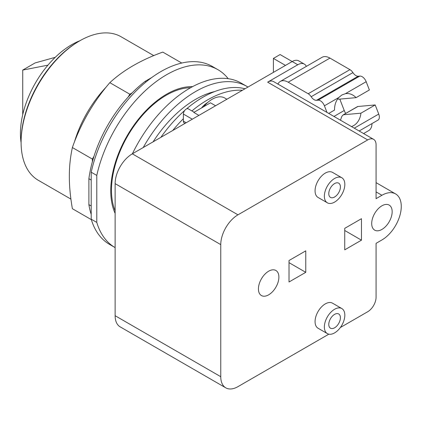 <?xml version="1.0" encoding="UTF-8"?>
<svg xmlns="http://www.w3.org/2000/svg" width="422" height="422" viewBox="0 0 422 422"><rect width="100%" height="100%" fill="white"/><g stroke="black" fill="none" stroke-linecap="round" stroke-linejoin="round"><path stroke-width="0.63" d="M22.725 114.636L22.725 70.078L35.084 62.941L55.245 57.323M22.725 70.078L47.929 65.157M79.98 40.697A72.489 41.852 120 0 0 71.682 44.706A72.489 41.852 120 0 0 21.1 142.678M153.761 55.62L121.103 36.767A82.844 47.834 120 0 0 79.679 40.865L78.75 41.403A81.53 47.074 120 0 0 21.1 141.259L21.1 142.33A82.844 47.834 120 0 0 38.26 180.257L70.917 199.11M79.679 40.865A82.844 47.834 120 0 0 21.1 142.33M181.766 63.047L162.792 52.091C141.059 59.929 123.403 70.121 109.825 82.67C93.267 101.939 80.781 123.562 72.373 147.536C70.316 157.158 69.303 166.764 69.335 176.364C69.303 185.923 70.316 196.705 72.373 208.7L91.347 219.651M91.21 205.994L88.889 204.654L88.889 178.701A96.664 55.809 120 0 1 92.376 161.753L92.376 159.083L72.373 147.536M92.376 159.083L94.006 156.256A96.664 55.809 -60 0 0 92.376 161.753M94.006 156.256A96.664 55.809 120 0 1 128.193 97.044L129.828 94.217L109.825 82.67M129.828 94.217L132.139 92.882A96.664 55.809 -60 0 0 128.193 97.044M88.889 204.654A96.664 55.809 120 0 0 91.21 214.402M146.038 81.947L145.073 81.388A96.664 55.809 120 0 0 132.139 92.882M145.073 81.388L151.788 77.511M88.889 178.701L91.21 180.046M91.21 219.197A102.746 59.323 120 0 0 109.588 244.417L115.122 247.614A102.746 59.323 120 0 1 96.791 222.415L91.21 219.197L91.21 172.213L96.791 175.436L96.791 222.415M228.207 78.698A102.746 59.323 120 0 0 217.916 69.677L212.335 66.454A102.746 59.323 120 0 0 91.21 172.213M217.916 69.677A102.746 59.323 120 0 0 96.791 175.436M115.122 213.363A78.909 45.56 -60 0 1 110.743 190.876A78.909 45.56 -60 0 1 192.574 86.642M328.749 113.434L334.53 110.089A16.769 13.224 -95.1 0 1 338.782 97.514L341.831 95.003L345.391 93.7A16.769 13.224 -95.1 0 1 346.288 93.578A16.769 13.224 -95.1 0 1 356.062 97.661L338.755 99.207L337.605 99.012M340.454 120.191L341.045 118.64C341.546 116.588 342.406 115.29 343.619 114.737L360.921 113.191A16.769 13.224 -95.1 0 1 353.71 125.561A16.769 13.224 -95.1 0 1 351.468 126.547M357.893 106.497A2.959 1.709 60 0 0 357.455 106.629L343.133 114.9L357.893 106.497L375.195 104.951L360.921 113.191M356.062 97.661L369.382 89.97L366.175 81.699A6.578 3.798 -120 0 0 359.824 76.071L358.231 76.213A6.578 3.798 60 0 1 352.919 72.616A6.578 3.798 -120 0 0 349.938 69.641L329.941 58.099A15.783 9.11 -120 0 0 322.055 57.318L280.298 81.425A15.783 9.11 -120 0 0 277.929 84.094M334.593 327.794A8.218 4.747 -60 0 1 330.484 328.2A8.218 4.747 -60 0 1 329.223 321.611A8.218 4.747 -60 0 1 334.593 314.369A8.218 4.747 -60 0 1 338.702 313.963A8.218 4.747 -60 0 1 339.963 320.546A8.218 4.747 -60 0 1 334.593 327.794M334.593 197A8.218 4.747 -60 0 1 330.484 197.406A8.218 4.747 -60 0 1 329.223 190.818A8.218 4.747 -60 0 1 334.593 183.575A8.218 4.747 -60 0 1 338.702 183.169A8.218 4.747 -60 0 1 339.963 189.752A8.218 4.747 -60 0 1 334.593 197M326.981 112.41L324.418 105.806A6.578 3.798 -120 0 0 318.067 100.178L316.474 100.32A6.578 3.798 60 0 1 311.167 96.722A6.578 3.798 -120 0 0 308.181 93.747L288.189 82.206A15.783 9.11 -120 0 0 280.298 81.425M339.815 99.112L344.236 110.506A10.524 6.077 -120 0 0 345.692 113.423M359.154 130.989L377.991 120.112A6.578 3.798 -120 0 0 378.729 114.056L375.195 104.951M363.59 133.547L368.712 130.588A15.783 9.11 -120 0 0 371.982 123.583M334.593 309.268A14.469 8.35 120 0 0 325.14 322.018A14.469 8.35 120 0 0 327.361 333.607A14.469 8.35 120 0 0 334.593 332.895A14.469 8.35 120 0 0 344.046 320.145A14.469 8.35 120 0 0 341.825 308.551A14.469 8.35 120 0 0 334.593 309.268M334.593 178.474A14.469 8.35 120 0 0 325.14 191.224A14.469 8.35 120 0 0 327.361 202.813A14.469 8.35 120 0 0 334.593 202.101A14.469 8.35 120 0 0 344.046 189.351A14.469 8.35 120 0 0 341.825 177.757A14.469 8.35 120 0 0 334.593 178.474M328.849 334.171L237.971 386.636A24.328 14.047 -60 0 1 225.802 387.844A24.328 14.047 -60 0 1 220.764 376.704L220.764 244.623A24.328 14.047 -60 0 1 237.971 214.824L367.699 139.925A11.837 6.836 -60 0 1 373.618 139.339A11.837 6.836 -60 0 1 376.071 144.757L376.071 198.662L381.926 195.28A27.356 15.793 -60 0 1 395.604 193.925A27.356 15.793 -60 0 1 399.798 215.848A27.356 15.793 -60 0 1 381.926 239.954L376.071 243.336L376.071 297.241A11.837 6.836 -60 0 1 367.699 311.737L340.338 327.535M268.656 294.825A14.469 8.35 -60 0 1 261.424 295.542A14.469 8.35 -60 0 1 259.208 283.948A14.469 8.35 -60 0 1 268.656 271.198A14.469 8.35 -60 0 1 275.893 270.481A14.469 8.35 -60 0 1 278.109 282.075A14.469 8.35 -60 0 1 268.656 294.825M381.926 229.431A14.469 8.35 -60 0 1 374.694 230.143A14.469 8.35 -60 0 1 372.478 218.554A14.469 8.35 -60 0 1 381.926 205.804A14.469 8.35 -60 0 1 389.163 205.087A14.469 8.35 -60 0 1 391.379 216.681A14.469 8.35 -60 0 1 381.926 229.431M327.361 333.607L318.061 328.242A14.469 8.35 -60 0 1 315.841 316.648A14.469 8.35 -60 0 1 325.293 303.898A14.469 8.35 -60 0 1 332.525 303.181L341.825 308.551M327.361 202.813L318.061 197.449A14.469 8.35 -60 0 1 315.841 185.854A14.469 8.35 -60 0 1 325.293 173.104A14.469 8.35 -60 0 1 332.525 172.387L341.825 177.757M190.612 87.718A77.595 44.801 120 0 0 111.487 190.227A77.595 44.801 120 0 0 115.122 210.805M305.765 272.327L289.023 281.991L289.023 260.516L305.765 250.853L305.765 272.327L289.023 262.663M361.469 240.165L344.732 249.829L344.732 228.355L361.469 218.691L361.469 240.165L344.732 230.502M373.618 139.339L273.551 81.567A11.837 6.836 120 0 0 267.638 82.153L297.768 64.756A13.151 7.591 -60 0 1 304.341 64.107A13.151 7.591 -60 0 1 306.34 66.386M273.403 72.378L273.403 58.421L280.097 54.554L292.188 61.533L132.323 153.83A24.328 14.047 120 0 0 115.122 183.628L115.122 315.709A24.328 14.047 120 0 0 120.159 326.85L225.802 387.844M304.341 64.107L298.76 60.884A13.151 7.591 120 0 0 292.188 61.533L297.768 64.756M285.488 65.399L273.403 58.421M203.615 106.766A24.988 14.427 -60 0 1 212.208 99.228A24.988 14.427 -60 0 1 224.704 97.988L226.872 99.244M215.579 105.764L210.462 102.81L193.793 112.437L198.904 115.391M194.152 112.226L188.302 108.85A4.078 2.353 120 0 0 185.158 109.942A4.078 2.353 120 0 0 183.38 114.045L183.38 121.13A4.078 2.353 -60 0 0 184.224 122.997L184.978 123.43M201.494 107.99A17.096 9.87 -60 0 1 207.561 102.604A17.096 9.87 -60 0 1 207.64 102.557M247.978 87.059A102.746 59.323 120 0 0 246.975 86.452L241.162 83.097A102.746 59.323 120 0 0 132.387 153.793M172.703 130.519A100.969 58.294 -60 0 1 183.38 118.73M191.915 110.939A100.969 58.294 -60 0 1 207.561 99.898A100.969 58.294 -60 0 1 242.418 90.271M246.975 86.452A102.746 59.323 120 0 0 143.222 147.536M186.477 108.939A100.969 58.294 -60 0 1 202.924 97.224A100.969 58.294 -60 0 1 245.008 88.773M160.84 137.366A100.969 58.294 -60 0 1 184.72 110.459M153.08 141.845A93.199 53.81 -60 0 1 195.602 99.339A93.199 53.81 -60 0 1 214.555 91.611M106.291 86.948A82.844 47.834 120 0 0 74.314 142.335M345.391 93.7L366.175 81.699M288.189 82.206L329.941 58.099M308.181 93.747L349.938 69.641M311.167 96.722L352.919 72.616M316.474 100.32L358.231 76.213M318.067 100.178L359.824 76.071M324.418 105.806L338.782 97.514M333.96 116.44L344.236 110.506M354.28 128.172L378.729 114.056M376.071 191.899L381.926 195.28M267.638 82.153L367.699 139.925M132.323 153.83L237.971 214.824M115.122 183.628L220.764 244.623M115.122 315.709L220.764 376.704M192.305 119.199L183.38 114.045M186.171 122.744L183.38 121.13M376.071 182.647L395.604 193.925"/></g></svg>
